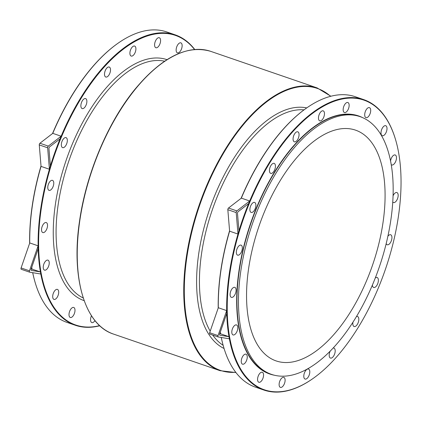 <?xml version="1.0" encoding="UTF-8"?>
<svg xmlns="http://www.w3.org/2000/svg" width="422" height="422" viewBox="0 0 422 422"><rect width="100%" height="100%" fill="white"/><g stroke="black" fill="none" stroke-linecap="round" stroke-linejoin="round"><path stroke-width="0.63" d="M306.061 108.391A153.144 75.338 109 0 0 305.892 108.507A153.144 75.338 109 0 0 241.094 198.314M229.573 230.755A153.144 75.338 109 0 0 218.211 308.007M220.279 332.177A153.144 75.338 109 0 0 220.558 333.813M221.255 337.468A153.144 75.338 109 0 0 223.776 347.512A153.144 75.338 109 0 0 223.834 347.707M229.61 231.182L227.833 209.697A1.219 0.601 -71 0 1 228.497 208.035L241.337 198.129L249.708 201.004L236.869 210.91A1.219 0.601 109 0 0 236.204 212.577L237.982 234.057L229.61 231.182A153.555 75.538 -71 0 0 218.306 307.733L209.66 332.731A1.219 0.601 109 0 0 209.834 334.087L218.206 336.962A1.219 0.601 -71 0 0 218.253 336.972L229.362 338.797A153.555 75.538 109 0 0 263.903 390.055L255.526 387.174A153.555 75.538 -71 0 1 223.892 347.907A153.555 75.538 -71 0 1 221.292 337.473M229.362 338.797A153.555 75.538 109 0 1 228.982 336.698L219.925 335.21A1.219 0.601 -71 0 1 219.873 335.195A1.219 0.601 -71 0 1 219.704 333.844L226.741 313.493A153.555 75.538 109 0 0 228.982 336.698L220.606 333.818A153.555 75.538 -71 0 1 220.316 332.077M241.337 198.129A153.555 75.538 -71 0 1 306.23 108.269A153.555 75.538 -71 0 1 355.319 96.733L363.695 99.613A153.555 75.538 109 0 0 249.708 201.004A153.555 75.538 109 0 0 248.632 203.599L238.166 211.675A1.219 0.601 109 0 0 237.496 213.342L238.947 230.823A153.555 75.538 109 0 0 237.982 234.057A153.555 75.538 109 0 0 226.677 310.608A153.555 75.538 109 0 0 226.741 313.493M395.388 139.081A153.555 75.538 109 0 0 395.33 138.885A153.555 75.538 109 0 0 363.695 99.613M263.903 390.055A153.555 75.538 109 0 0 312.992 378.518A153.555 75.538 109 0 0 313.161 378.397M218.306 307.733L226.677 310.608L218.037 335.606L209.66 332.731M248.632 203.599A153.555 75.538 109 0 0 238.947 230.823M218.206 336.962A1.219 0.601 -71 0 1 218.037 335.606M209.834 334.087A1.219 0.601 109 0 0 209.882 334.097L218.158 336.941M220.606 333.818L219.762 333.681M398.394 216.502A153.144 75.338 -71 0 1 313.33 378.281A153.144 75.338 -71 0 1 227.79 322.513A153.144 75.338 -71 0 1 293.696 130.693A153.144 75.338 -71 0 1 395.451 139.281A153.144 75.338 -71 0 1 398.394 216.502M274.316 375.216A136.47 67.135 -71 0 1 239.047 270.296A136.47 67.135 -71 0 1 362.793 117.717M259.831 382.232A5.286 2.601 -71 0 1 258.85 382.258A5.286 2.601 -71 0 1 258.106 376.408A5.286 2.601 -71 0 1 262.284 372.251A5.286 2.601 -71 0 1 263.296 377.184A5.286 2.601 -71 0 1 259.831 382.232M393.03 195.871A5.286 2.601 -71 0 1 396.886 192.537A5.286 2.601 -71 0 1 397.471 192.933A5.286 2.601 -71 0 1 397.376 199.042A5.286 2.601 -71 0 1 393.452 202.539A5.286 2.601 -71 0 1 392.729 201.974M345.038 104.07A5.286 2.601 -71 0 1 347.87 102.52A5.286 2.601 -71 0 1 348.614 108.364A5.286 2.601 -71 0 1 344.436 112.521A5.286 2.601 -71 0 1 343.17 109.15A5.286 2.601 -71 0 1 345.038 104.07M249.893 209.892A5.286 2.601 -71 0 1 251.412 204.496A5.286 2.601 -71 0 1 254.603 202.423A5.286 2.601 -71 0 1 255.347 208.268A5.286 2.601 -71 0 1 251.169 212.424A5.286 2.601 -71 0 1 249.893 209.892M233.197 334.968A5.286 2.601 -71 0 1 233.076 334.931A5.286 2.601 -71 0 1 232.337 329.086A5.286 2.601 -71 0 1 236.515 324.929A5.286 2.601 -71 0 1 237.296 330.653A5.286 2.601 -71 0 1 233.197 334.968M243.526 364.16A5.286 2.601 -71 0 1 242.544 364.186A5.286 2.601 -71 0 1 241.801 358.336A5.286 2.601 -71 0 1 245.979 354.185A5.286 2.601 -71 0 1 246.991 359.111A5.286 2.601 -71 0 1 243.526 364.16M293.527 136.216A5.286 2.601 -71 0 1 297.79 131.817A5.286 2.601 -71 0 1 298.528 137.667A5.286 2.601 -71 0 1 294.35 141.824A5.286 2.601 -71 0 1 293.527 136.216M390.54 161.109A5.286 2.601 -71 0 1 395.066 154.932A5.286 2.601 -71 0 1 395.187 154.964A5.286 2.601 -71 0 1 395.931 160.808A5.286 2.601 -71 0 1 391.753 164.965A5.286 2.601 -71 0 1 391.173 164.58M356.474 316.579A5.286 2.601 -71 0 1 357.545 316.521A5.286 2.601 -71 0 1 358.737 320.541A5.286 2.601 -71 0 1 354.111 326.522A5.286 2.601 -71 0 1 352.961 322.244M333.211 348.029A5.286 2.601 -71 0 1 333.913 348.076A5.286 2.601 -71 0 1 334.926 353.003A5.286 2.601 -71 0 1 331.46 358.051A5.286 2.601 -71 0 1 330.479 358.078A5.286 2.601 -71 0 1 330.131 351.241M281.379 387.354A5.286 2.601 -71 0 1 280.393 387.375A5.286 2.601 -71 0 1 279.654 381.53A5.286 2.601 -71 0 1 283.832 377.373A5.286 2.601 -71 0 1 284.845 382.306A5.286 2.601 -71 0 1 281.379 387.354M387.871 236.236A5.286 2.601 -71 0 1 390.651 234.748A5.286 2.601 -71 0 1 391.721 236.03A5.286 2.601 -71 0 1 390.798 241.991A5.286 2.601 -71 0 1 387.217 244.755A5.286 2.601 -71 0 1 386.183 243.568M367.499 108.211A5.286 2.601 -71 0 1 369.419 107.636A5.286 2.601 -71 0 1 370.163 113.486A5.286 2.601 -71 0 1 365.979 117.643A5.286 2.601 -71 0 1 364.808 113.502A5.286 2.601 -71 0 1 367.499 108.211M269.526 169.354A5.286 2.601 -71 0 1 274.158 163.372A5.286 2.601 -71 0 1 274.896 169.217A5.286 2.601 -71 0 1 270.718 173.373A5.286 2.601 -71 0 1 269.526 169.354M230.792 296.961A5.286 2.601 -71 0 1 230.887 290.858A5.286 2.601 -71 0 1 234.817 287.356A5.286 2.601 -71 0 1 235.555 293.2A5.286 2.601 -71 0 1 231.377 297.357A5.286 2.601 -71 0 1 230.792 296.961M236.547 253.865A5.286 2.601 -71 0 1 237.465 247.904A5.286 2.601 -71 0 1 241.052 245.145A5.286 2.601 -71 0 1 241.79 250.99A5.286 2.601 -71 0 1 237.612 255.146A5.286 2.601 -71 0 1 236.547 253.865M319.549 113.724A5.286 2.601 -71 0 1 323.189 110.849A5.286 2.601 -71 0 1 323.932 116.699A5.286 2.601 -71 0 1 319.749 120.85A5.286 2.601 -71 0 1 319.549 113.724M384.737 125.735A5.286 2.601 -71 0 1 385.724 125.709A5.286 2.601 -71 0 1 386.462 131.559A5.286 2.601 -71 0 1 382.285 135.715A5.286 2.601 -71 0 1 381.277 130.783A5.286 2.601 -71 0 1 384.737 125.735M375.3 277.95A5.286 2.601 -71 0 1 377.099 277.47A5.286 2.601 -71 0 1 378.37 280.002A5.286 2.601 -71 0 1 376.857 285.399A5.286 2.601 -71 0 1 373.66 287.472A5.286 2.601 -71 0 1 372.394 285.098M306.061 379.019A5.286 2.601 -71 0 1 305.08 379.046A5.286 2.601 -71 0 1 304.336 373.196A5.286 2.601 -71 0 1 308.514 369.044A5.286 2.601 -71 0 1 309.526 373.976A5.286 2.601 -71 0 1 306.061 379.019M99.639 325.626A153.144 75.338 -71 0 1 54.322 155.681A153.144 75.338 -71 0 1 194.526 49.474M130.984 48.931A5.286 2.601 -71 0 1 134.623 46.061A5.286 2.601 -71 0 1 135.367 51.911A5.286 2.601 -71 0 1 131.189 56.063A5.286 2.601 -71 0 1 130.984 48.931M47.981 189.077A5.286 2.601 -71 0 1 48.905 183.116A5.286 2.601 -71 0 1 52.486 180.352A5.286 2.601 -71 0 1 53.23 186.202A5.286 2.601 -71 0 1 49.052 190.359A5.286 2.601 -71 0 1 47.981 189.077M42.232 232.174A5.286 2.601 -71 0 1 42.327 226.071A5.286 2.601 -71 0 1 46.251 222.568A5.286 2.601 -71 0 1 46.995 228.413A5.286 2.601 -71 0 1 42.817 232.569A5.286 2.601 -71 0 1 42.232 232.174M80.966 104.566A5.286 2.601 -71 0 1 85.592 98.584A5.286 2.601 -71 0 1 86.336 104.429A5.286 2.601 -71 0 1 82.158 108.586A5.286 2.601 -71 0 1 80.966 104.566M178.939 43.424A5.286 2.601 -71 0 1 180.853 42.849A5.286 2.601 -71 0 1 181.597 48.699A5.286 2.601 -71 0 1 177.419 52.855A5.286 2.601 -71 0 1 176.248 48.715A5.286 2.601 -71 0 1 178.939 43.424M94.976 320.593A5.286 2.601 -71 0 1 92.814 322.561A5.286 2.601 -71 0 1 91.832 322.587A5.286 2.601 -71 0 1 91.49 315.751M104.967 71.429A5.286 2.601 -71 0 1 109.224 67.029A5.286 2.601 -71 0 1 109.968 72.879A5.286 2.601 -71 0 1 105.79 77.031A5.286 2.601 -71 0 1 104.967 71.429M54.965 299.372A5.286 2.601 -71 0 1 53.979 299.398A5.286 2.601 -71 0 1 53.241 293.548A5.286 2.601 -71 0 1 57.418 289.397A5.286 2.601 -71 0 1 58.426 294.324A5.286 2.601 -71 0 1 54.965 299.372M44.637 270.175A5.286 2.601 -71 0 1 44.516 270.143A5.286 2.601 -71 0 1 43.772 264.299A5.286 2.601 -71 0 1 47.95 260.142A5.286 2.601 -71 0 1 48.736 265.865A5.286 2.601 -71 0 1 44.637 270.175M61.332 145.105A5.286 2.601 -71 0 1 62.846 139.708A5.286 2.601 -71 0 1 66.043 137.635A5.286 2.601 -71 0 1 66.787 143.48A5.286 2.601 -71 0 1 62.604 147.637A5.286 2.601 -71 0 1 61.332 145.105M156.472 39.283A5.286 2.601 -71 0 1 159.31 37.732A5.286 2.601 -71 0 1 160.049 43.577A5.286 2.601 -71 0 1 155.871 47.733A5.286 2.601 -71 0 1 154.61 44.363A5.286 2.601 -71 0 1 156.472 39.283M71.271 317.444A5.286 2.601 -71 0 1 70.284 317.471A5.286 2.601 -71 0 1 69.54 311.621A5.286 2.601 -71 0 1 73.723 307.464A5.286 2.601 -71 0 1 74.731 312.396A5.286 2.601 -71 0 1 71.271 317.444M194.721 49.458A153.555 75.538 109 0 0 175.13 34.826A153.555 75.538 109 0 0 61.148 136.216A153.555 75.538 109 0 0 60.072 138.812A153.555 75.538 109 0 0 50.387 166.036A153.555 75.538 109 0 0 49.421 169.269A153.555 75.538 109 0 0 38.117 245.82A153.555 75.538 109 0 0 38.175 248.706A153.555 75.538 109 0 0 40.417 271.91A153.555 75.538 109 0 0 40.797 274.01A153.555 75.538 109 0 0 75.338 325.267A153.555 75.538 109 0 0 99.787 325.763M52.776 133.341L39.932 143.248A1.219 0.601 109 0 0 39.267 144.91L41.05 166.395L49.421 169.269L47.639 147.79A1.219 0.601 -71 0 1 48.308 146.123L61.148 136.216L52.776 133.341A153.555 75.538 -71 0 1 117.664 43.482A153.555 75.538 -71 0 1 166.759 31.945L175.13 34.826M60.072 138.812L49.601 146.888A1.219 0.601 109 0 0 48.936 148.555L50.387 166.036M75.338 325.267L66.966 322.387A153.555 75.538 -71 0 1 35.332 283.115A153.555 75.538 -71 0 1 32.731 272.686M29.598 272.153L21.316 269.31A1.219 0.601 -71 0 1 21.269 269.299A1.219 0.601 -71 0 1 21.1 267.944L29.746 242.945A153.555 75.538 -71 0 1 41.05 166.395M29.746 242.945L38.117 245.82L29.471 270.818A1.219 0.601 109 0 0 29.64 272.174A1.219 0.601 109 0 0 29.693 272.185L40.797 274.01M31.265 270.391L40.417 271.91L31.196 268.893M31.36 270.423A1.219 0.601 -71 0 1 31.312 270.407A1.219 0.601 -71 0 1 31.144 269.057L38.175 248.706M32.046 269.03A153.555 75.538 -71 0 1 31.756 267.29M117.501 43.603A153.144 75.338 109 0 0 117.332 43.719A153.144 75.338 109 0 0 52.528 133.526M41.013 165.967A153.144 75.338 109 0 0 29.645 243.22M31.719 267.39A153.144 75.338 109 0 0 31.998 269.025M32.694 272.681A153.144 75.338 109 0 0 35.211 282.719A153.144 75.338 109 0 0 35.269 282.919M248.669 268.186A122.027 60.029 -71 0 1 355.461 130.118A122.027 60.029 -71 0 1 372.579 265.027A122.027 60.029 -71 0 1 276.157 360.931A122.027 60.029 -71 0 1 248.669 268.186M240.835 270.829A136.264 67.035 -71 0 1 360.087 116.651A136.264 67.035 -71 0 1 379.204 267.305A136.264 67.035 -71 0 1 271.531 374.393A136.264 67.035 -71 0 1 240.835 270.829M271.531 374.393L270.022 373.876A136.264 67.035 -71 0 1 239.327 270.312A136.264 67.035 -71 0 1 358.579 116.134L360.087 116.651M79.832 220.469A149.483 73.534 -71 0 1 210.652 51.331L317.159 87.924A149.483 73.534 109 0 0 186.334 257.061A149.483 73.534 109 0 0 220.01 370.669L113.502 334.076A149.483 73.534 -71 0 1 79.832 220.469M235.745 372.288A149.077 73.333 -71 0 1 186.893 257.098A149.077 73.333 -71 0 1 247.703 119.658A149.077 73.333 -71 0 1 330.568 96.321M306.736 107.911A127.418 62.683 109 0 0 198.815 253.079A127.418 62.683 109 0 0 224.071 348.498M162.692 62.678A149.077 73.333 109 0 0 79.721 220.279M210.209 331.159A125.387 61.681 -71 0 1 201.605 253.274A125.387 61.681 -71 0 1 304.03 109.857M223.138 345.301A125.387 61.681 -71 0 1 212.714 335.073M236.204 212.577L227.833 209.697M236.869 210.91L228.497 208.035M83.255 297.985A125.387 61.681 -71 0 1 58.257 204.021A125.387 61.681 -71 0 1 164.606 61.206M166.985 59.66A127.418 62.683 109 0 0 55.467 203.826A127.418 62.683 109 0 0 84.173 300.664M39.267 144.91L47.639 147.79M39.932 143.248L48.308 146.123M21.1 267.944L29.471 270.818M220.01 370.669L235.94 372.542M330.874 96.237L317.159 87.924M113.502 334.076C84.78 325.014 70.796 277.523 79.652 220.331C86.352 173.574 107.763 122.665 134.586 89.722C161.547 57.297 186.904 44.5 210.652 51.331M223.776 347.512L223.892 347.907M305.892 108.507L306.23 108.269M395.451 139.281L395.33 138.885M313.33 378.281L312.992 378.518M21.269 269.299L29.64 272.174M35.211 282.719L35.332 283.115M117.332 43.719L117.664 43.482"/></g></svg>

